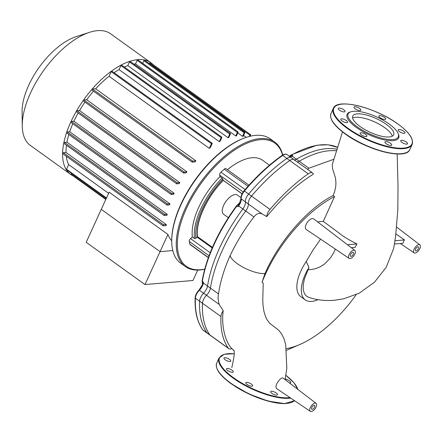 <?xml version="1.0" encoding="UTF-8"?>
<svg xmlns="http://www.w3.org/2000/svg" width="442" height="442" viewBox="0 0 442 442"><rect width="100%" height="100%" fill="white"/><g stroke="black" fill="none" stroke-linecap="round" stroke-linejoin="round"><path stroke-width="0.66" d="M392.258 136.197A22.514 7.497 24.6 0 0 377.628 123.373A22.514 7.497 24.6 0 0 355.606 117.268A22.514 7.497 24.6 0 0 352.589 118.036M357.153 113.887A22.514 7.497 24.6 0 0 352.727 116.053A22.514 7.497 24.6 0 0 364.794 129.534A22.514 7.497 24.6 0 0 389.242 136.965A22.514 7.497 24.6 0 0 393.673 134.799A22.514 7.497 24.6 0 0 381.601 121.318A22.514 7.497 24.6 0 0 357.153 113.887M351.086 111.738L350.147 112.019A28.365 9.448 24.6 0 0 358.191 128.744A28.365 9.448 24.6 0 0 393.104 140.639A28.365 9.448 24.6 0 0 398.408 134.114L398.01 133.219A27.581 9.183 24.6 0 0 379.164 118.091A27.581 9.183 24.6 0 0 353.545 111.296A27.581 9.183 24.6 0 0 351.086 111.738A27.581 9.183 24.6 0 0 358.91 127.992A27.581 9.183 24.6 0 0 392.85 139.556A27.581 9.183 24.6 0 0 398.01 133.219M401.949 142.407A3.74 1.249 24.6 0 0 405.364 143.976A3.74 1.249 24.6 0 0 407.53 143.777A3.74 1.249 24.6 0 0 406.303 142.037A3.74 1.249 24.6 0 0 402.889 140.462A3.74 1.249 24.6 0 0 400.723 140.661A3.74 1.249 24.6 0 0 401.949 142.407M401.955 132.926A3.74 1.249 24.6 0 0 405.01 132.998A3.74 1.249 24.6 0 0 401.259 129.954A3.74 1.249 24.6 0 0 398.203 129.882A3.74 1.249 24.6 0 0 401.955 132.926M384.932 119.456A3.74 1.249 24.6 0 0 385.673 119.091A3.74 1.249 24.6 0 0 383.662 116.854A3.74 1.249 24.6 0 0 379.601 115.616A3.74 1.249 24.6 0 0 378.866 115.975A3.74 1.249 24.6 0 0 380.871 118.218A3.74 1.249 24.6 0 0 384.932 119.456M360.86 109.876A3.74 1.249 24.6 0 0 357.517 107.329A3.74 1.249 24.6 0 0 354.031 107.091A3.74 1.249 24.6 0 0 354.009 107.423A3.74 1.249 24.6 0 0 357.346 109.97A3.74 1.249 24.6 0 0 360.838 110.207A3.74 1.249 24.6 0 0 360.86 109.876M343.832 109.798A3.74 1.249 24.6 0 0 340.417 108.229A3.74 1.249 24.6 0 0 338.252 108.428A3.74 1.249 24.6 0 0 339.478 110.168A3.74 1.249 24.6 0 0 342.887 111.743A3.74 1.249 24.6 0 0 345.058 111.544A3.74 1.249 24.6 0 0 343.832 109.798M343.821 119.274A3.74 1.249 24.6 0 0 340.765 119.202A3.74 1.249 24.6 0 0 344.517 122.246A3.74 1.249 24.6 0 0 347.572 122.318A3.74 1.249 24.6 0 0 343.821 119.274M360.843 132.749A3.74 1.249 24.6 0 0 360.108 133.108A3.74 1.249 24.6 0 0 362.114 135.351A3.74 1.249 24.6 0 0 366.175 136.584A3.74 1.249 24.6 0 0 366.915 136.224A3.74 1.249 24.6 0 0 364.904 133.987A3.74 1.249 24.6 0 0 360.843 132.749M384.921 142.33A3.74 1.249 24.6 0 0 388.258 144.877A3.74 1.249 24.6 0 0 391.745 145.114A3.74 1.249 24.6 0 0 391.767 144.783A3.74 1.249 24.6 0 0 388.43 142.236A3.74 1.249 24.6 0 0 384.943 141.998A3.74 1.249 24.6 0 0 384.921 142.33M285.223 379.153A3.74 1.249 -155.4 0 1 286.974 379.573A3.74 1.249 -155.4 0 1 290.726 382.617A3.74 1.249 -155.4 0 1 289.455 382.971M229.547 359.418A3.74 1.249 -155.4 0 1 230.774 361.158A3.74 1.249 -155.4 0 1 228.608 361.357A3.74 1.249 -155.4 0 1 225.193 359.788A3.74 1.249 -155.4 0 1 223.967 358.042A3.74 1.249 -155.4 0 1 226.133 357.843A3.74 1.249 -155.4 0 1 229.547 359.418M229.536 368.893A3.74 1.249 -155.4 0 1 233.288 371.937A3.74 1.249 -155.4 0 1 230.232 371.866A3.74 1.249 -155.4 0 1 226.481 368.821A3.74 1.249 -155.4 0 1 229.536 368.893M246.559 382.369A3.74 1.249 -155.4 0 1 250.625 383.606A3.74 1.249 -155.4 0 1 252.631 385.844A3.74 1.249 -155.4 0 1 251.89 386.203A3.74 1.249 -155.4 0 1 247.829 384.971A3.74 1.249 -155.4 0 1 245.824 382.728A3.74 1.249 -155.4 0 1 246.559 382.369M270.637 391.949A3.74 1.249 -155.4 0 1 270.659 391.618A3.74 1.249 -155.4 0 1 274.145 391.855A3.74 1.249 -155.4 0 1 277.482 394.402A3.74 1.249 -155.4 0 1 277.46 394.734A3.74 1.249 -155.4 0 1 273.974 394.496A3.74 1.249 -155.4 0 1 270.637 391.949M349.092 258.382L306.151 229.409A6.47 3.1 -54.3 0 1 306.129 224.453A6.47 3.1 -54.3 0 1 313.704 218.906L354.838 250.387A4.923 2.359 125.7 0 0 349.075 254.609A4.923 2.359 125.7 0 0 349.092 258.382A4.923 2.359 125.7 0 0 354.799 254.122A4.923 2.359 125.7 0 0 354.838 250.387M311.798 407.441A2.365 1.133 -54.3 0 1 314.555 405.408A2.365 1.133 -54.3 0 1 314.549 407.209A2.365 1.133 -54.3 0 1 311.792 409.248A2.365 1.133 -54.3 0 1 311.798 407.441M350.561 254.482A2.365 1.133 -54.3 0 1 353.318 252.448A2.365 1.133 -54.3 0 1 353.313 254.249A2.365 1.133 -54.3 0 1 350.556 256.283A2.365 1.133 -54.3 0 1 350.561 254.482M415.624 248.973A2.365 1.133 -54.3 0 1 418.381 246.934A2.365 1.133 -54.3 0 1 418.375 248.741A2.365 1.133 -54.3 0 1 415.618 250.774A2.365 1.133 -54.3 0 1 415.624 248.973M395.817 233.84L404.502 239.929A5.31 2.541 125.7 0 0 403.507 241.636A5.31 2.541 125.7 0 0 402.955 243.304L394.546 244.017M419.861 248.614A4.923 2.359 125.7 0 0 419.9 244.879A4.923 2.359 125.7 0 0 414.132 249.1A4.923 2.359 125.7 0 0 414.148 252.874A4.923 2.359 125.7 0 0 419.861 248.614M312.599 172.971A7.879 3.774 -54.3 0 1 313.317 173.955A7.879 3.774 125.7 0 0 313.395 174.142L313.378 174.148C297.002 184.32 281.46 198.469 266.753 216.586A7.879 3.774 -54.3 0 1 269.996 209.409A119.379 57.206 -54.3 0 1 308.234 173.817A7.879 3.774 -54.3 0 1 312.599 172.971L291.228 157.612A7.879 3.774 125.7 0 0 286.869 158.451A119.379 57.206 125.7 0 0 248.631 194.049A7.879 3.774 125.7 0 0 245.42 201.9A7.879 3.774 -54.3 0 1 242.829 208.972A109.528 52.482 125.7 0 0 207.541 286.051A7.879 3.774 -54.3 0 1 203.602 293.234A7.879 3.774 125.7 0 0 199.591 301.162A119.379 57.206 125.7 0 0 207.005 332.887A7.879 3.774 125.7 0 0 207.442 333.323L228.807 348.688A7.879 3.774 -54.3 0 1 228.376 348.252A119.379 57.206 -54.3 0 1 220.956 316.522A7.879 3.774 -54.3 0 1 223.216 310.732C220.912 327.898 226.514 343.71 231.879 348.594A7.879 3.774 -54.3 0 1 228.807 348.688M337.163 149.285A109.528 52.482 125.7 0 0 296.328 159.181A7.879 3.774 -54.3 0 1 294.422 159.905M347.484 244.757L356.937 243.956L355.053 247.365L351.302 247.68M317.566 221.862L323.262 221.376L338.981 232.978C342.439 235.984 348.423 239.647 356.937 243.956M395.076 240.73L404.502 239.929M319.776 240.349L312.798 250.371L306.223 261.542A33.686 16.144 125.7 0 0 300.798 296.692L305.262 299.903A33.686 16.144 -54.3 0 1 308.986 267.393L304.367 279.095L303.151 285.631L303.262 289.853L304.405 293.61L306.223 295.93L308.533 297.239M285.742 344.738L283.946 338.611L281.361 333.522L278.637 330.196L269.708 323.268L267.09 319.831L265.576 316.737L263.918 311.306L263.051 305.682L262.763 299.554L263.222 283.808L262.719 282.405L262.045 282.267A92.864 44.498 -54.3 0 1 334.572 196.552L323.262 221.376M356.208 294.648A92.864 44.498 -54.3 0 1 286.416 348.616M306.223 261.542L308.986 267.393M333.925 159.236L308.897 168.22L307.477 169.292M266.753 216.586L262.382 214.099C259.327 212.569 256.509 213.525 253.935 216.956C244.382 229.37 236.453 242.249 230.133 255.581C224.1 269.084 220.227 281.869 218.503 293.936C217.823 296.913 218.05 300.411 219.171 304.428L223.216 310.732M262.045 282.267L264.962 273.57A21.393 7.127 -155.4 0 1 233.746 260.78A21.393 7.127 -155.4 0 1 230.133 255.581M264.962 273.57C279.222 240.973 307.776 208.458 333.124 195.508L334.572 191.867L335.716 186.684L335.948 183.121L335.539 178.17L332.577 168.761L332.224 164.673M234.028 350.849L231.591 348.274M310.328 411.342L277.189 388.988C273.012 386.617 281.239 376.153 283.173 378.164L316.08 403.347A4.923 2.359 125.7 0 0 310.312 407.568A4.923 2.359 125.7 0 0 310.328 411.342A4.923 2.359 125.7 0 0 313.146 410.712A4.923 2.359 125.7 0 0 316.201 406.701A4.923 2.359 125.7 0 0 316.08 403.347M333.124 195.508L334.572 196.552M318.041 299.67A33.686 16.144 -54.3 0 1 305.262 299.903M72.853 175.728A68.753 32.946 -54.3 0 1 70.665 174.408A68.753 32.946 -54.3 0 1 76.797 110.511A68.753 32.946 -54.3 0 1 137.788 59.648A68.753 32.946 -54.3 0 1 150.937 62.77A68.753 32.946 -54.3 0 1 152.888 64.427M70.665 174.408L30.349 145.418A68.753 32.946 -54.3 0 1 22.255 125.865A68.753 32.946 -54.3 0 1 89.505 32.332A68.753 32.946 -54.3 0 1 97.467 30.658A68.753 32.946 -54.3 0 1 110.616 33.78L150.937 62.77M89.505 32.332L75.902 36.741A55.001 26.354 125.7 0 0 22.1 111.566L22.255 125.865M243.564 135.44L246.255 137.374M242.509 136.302A63.825 30.586 -54.3 0 1 243.106 136.44L244.802 132.727A0.591 0.282 -54.3 0 0 244.807 132.28A0.591 0.282 -54.3 0 0 244.117 132.788L242.509 136.302L237.802 132.915M236.089 135.937A63.825 30.586 -54.3 0 1 236.431 135.915L238.056 132.362A0.591 0.282 -54.3 0 0 238.056 131.915A0.591 0.282 -54.3 0 0 237.365 132.423L235.741 135.97A63.825 30.586 -54.3 0 1 236.089 135.937M144.982 284.565L86.19 242.293L109.141 192.176L167.932 234.448L160.065 251.636L172.805 250.553L160.065 251.636L101.268 209.359L160.065 251.636L144.982 284.565L192.955 280.504L197.723 270.09M105.815 199.43L71.217 174.551A0.591 0.282 -54.3 0 1 71.223 174.104L71.571 173.33M133.904 64.101A63.825 30.586 -54.3 0 1 135.506 63.902L235.741 135.97M228.028 137.722A63.825 30.586 -54.3 0 1 228.801 137.462L230.415 133.948A0.591 0.282 125.7 0 0 230.415 133.495A0.591 0.282 125.7 0 0 229.724 134.003L228.028 137.722L127.793 65.648L129.489 61.935A0.591 0.282 -54.3 0 1 130.18 61.427L230.415 133.495M124.301 67.007A63.825 30.586 -54.3 0 1 127.793 65.648M219.293 141.683A63.825 30.586 -54.3 0 1 220.177 141.202L221.829 137.584A0.591 0.282 125.7 0 0 221.834 137.13A0.591 0.282 125.7 0 0 221.144 137.644L219.293 141.683L119.058 69.615L120.909 65.571A0.591 0.282 -54.3 0 1 121.6 65.062L221.834 137.13M114.064 72.687A63.825 30.586 -54.3 0 1 119.058 69.615M209.315 148.374A63.825 30.586 -54.3 0 1 210.331 147.589L212.138 143.656A0.591 0.282 125.7 0 0 212.138 143.202A0.591 0.282 125.7 0 0 211.447 143.711L209.315 148.374L109.08 76.3L111.213 71.643A0.591 0.282 -54.3 0 1 111.903 71.134L212.138 143.202M92.041 90.069A0.591 0.282 -54.3 0 1 91.925 90.041L192.16 162.115A0.591 0.282 -54.3 0 0 192.276 162.142L194.944 161.916A63.825 30.586 -54.3 0 1 195.9 160.86L95.665 88.787A63.825 30.586 -54.3 0 1 109.08 76.3M83.477 100.991A0.591 0.282 -54.3 0 1 83.367 100.964L183.601 173.037A0.591 0.282 -54.3 0 0 183.712 173.065L186.165 172.855A63.825 30.586 -54.3 0 1 186.916 171.816L86.687 99.748A63.825 30.586 -54.3 0 1 93.522 91.19M76.571 111.776A0.591 0.282 -54.3 0 1 76.455 111.749L176.69 183.822A0.591 0.282 -54.3 0 0 176.8 183.85L179.187 183.645A63.825 30.586 -54.3 0 1 179.783 182.623L79.549 110.55A63.825 30.586 -54.3 0 1 84.98 102.13M71.051 122.44A0.591 0.282 -54.3 0 1 70.935 122.417L171.17 194.486A0.591 0.282 -54.3 0 0 171.286 194.513L173.689 194.309A63.825 30.586 -54.3 0 1 174.154 193.298L73.919 121.224A63.825 30.586 -54.3 0 1 78.157 112.97M169.932 203.85L167.551 204.055A0.591 0.282 125.7 0 0 167.026 204.491A0.591 0.282 125.7 0 0 166.977 205.038A0.591 0.282 125.7 0 0 167.087 205.066L169.606 204.856A63.825 30.586 -54.3 0 1 169.932 203.85L69.698 131.782A63.825 30.586 -54.3 0 1 72.792 123.749M167.198 214.282L164.744 214.492A0.591 0.282 125.7 0 0 164.225 214.928A0.591 0.282 125.7 0 0 164.17 215.475A0.591 0.282 125.7 0 0 164.28 215.503L167.026 215.271A63.825 30.586 -54.3 0 1 167.198 214.282L66.969 142.208A63.825 30.586 -54.3 0 1 68.847 134.484M166.264 224.558L163.595 224.785A0.591 0.282 125.7 0 0 163.07 225.221A0.591 0.282 125.7 0 0 163.015 225.774A0.591 0.282 125.7 0 0 163.131 225.801L166.291 225.53A63.825 30.586 -54.3 0 1 166.264 224.558L66.029 152.49A63.825 30.586 -54.3 0 1 66.482 145.236M108.616 193.32L68.659 164.59A63.825 30.586 -54.3 0 1 66.272 156.208M167.932 234.448A63.825 30.586 125.7 0 0 171.728 240.702M106.323 198.32L66.521 169.7A0.591 0.282 -54.3 0 1 66.527 169.253L68.659 164.59M62.897 153.728A0.591 0.282 -54.3 0 1 62.781 153.7A0.591 0.282 -54.3 0 1 62.836 153.153A0.591 0.282 -54.3 0 1 63.361 152.717L66.029 152.49M64.051 143.429A0.591 0.282 -54.3 0 1 63.935 143.407A0.591 0.282 -54.3 0 1 63.991 142.854A0.591 0.282 -54.3 0 1 64.515 142.418L66.969 142.208M66.852 132.998A0.591 0.282 -54.3 0 1 66.742 132.97A0.591 0.282 -54.3 0 1 66.792 132.418A0.591 0.282 -54.3 0 1 67.317 131.981L69.698 131.782M70.935 122.417A0.591 0.282 -54.3 0 1 70.991 121.865A0.591 0.282 -54.3 0 1 71.516 121.428L73.919 121.224M171.17 194.486A0.591 0.282 -54.3 0 1 171.225 193.939A0.591 0.282 -54.3 0 1 171.75 193.502L174.154 193.298M76.455 111.749A0.591 0.282 -54.3 0 1 76.51 111.202A0.591 0.282 -54.3 0 1 77.035 110.765L79.549 110.55M176.69 183.822A0.591 0.282 -54.3 0 1 176.739 183.27A0.591 0.282 -54.3 0 1 177.264 182.833L179.783 182.623M83.367 100.964A0.591 0.282 -54.3 0 1 83.416 100.417A0.591 0.282 -54.3 0 1 83.941 99.98L86.687 99.748M183.601 173.037A0.591 0.282 -54.3 0 1 183.651 172.49A0.591 0.282 -54.3 0 1 184.176 172.048L186.916 171.816M91.925 90.041A0.591 0.282 -54.3 0 1 91.98 89.494A0.591 0.282 -54.3 0 1 92.505 89.057L95.665 88.787M192.16 162.115A0.591 0.282 -54.3 0 1 192.215 161.568A0.591 0.282 -54.3 0 1 192.74 161.126L195.9 160.86M249.354 136.451L249.929 135.202A0.591 0.282 -54.3 0 1 250.614 134.694A0.591 0.282 -54.3 0 1 250.614 135.147L250.1 136.263M135.506 63.902L137.136 60.35A0.591 0.282 -54.3 0 1 137.821 59.841L238.056 131.915M142.683 63.339L143.882 60.714A0.591 0.282 -54.3 0 1 144.573 60.206L244.807 132.28M149.435 63.703L149.694 63.134A0.591 0.282 -54.3 0 1 150.379 62.626L250.614 134.694M240.962 197.624L237.448 195.093A11.818 5.663 125.7 0 0 235.188 194.557A11.818 5.663 125.7 0 0 224.702 203.303A11.818 5.663 125.7 0 0 223.646 214.287L228.343 217.663M204.707 269.145A75.842 36.343 -54.3 0 1 200.778 269.714A75.842 36.343 -54.3 0 1 186.447 208.425A75.842 36.343 -54.3 0 1 260.316 139.666A75.842 36.343 -54.3 0 1 282.543 155.114M282.725 155.004A76.632 36.719 125.7 0 0 274.72 142.07A76.632 36.719 125.7 0 0 260.067 138.589A76.632 36.719 125.7 0 0 192.088 195.287A76.632 36.719 125.7 0 0 185.248 266.504A76.632 36.719 125.7 0 0 199.906 269.985A76.632 36.719 125.7 0 0 204.679 269.239M185.248 266.504L180.756 263.272A76.632 36.719 -54.3 0 1 171.734 241.481A76.632 36.719 -54.3 0 1 246.697 137.224A76.632 36.719 -54.3 0 1 255.57 135.357A76.632 36.719 -54.3 0 1 270.228 138.838L274.72 142.07M246.697 137.224L245.918 137.479A75.842 36.343 125.7 0 0 171.728 240.663L171.734 241.481M208.326 257.658L190.137 244.581A2.365 1.133 -54.3 0 1 189.889 244.177L189.259 241.476A2.365 1.133 -54.3 0 1 190.568 238.614L192.342 236.967A54.764 26.244 -54.3 0 1 220 176.546L219.657 175.076A2.365 1.133 -54.3 0 1 220.972 172.214L224.227 169.181A2.365 1.133 -54.3 0 1 225.923 168.612L248.984 185.192M269.454 165.214L262.52 160.225A54.764 26.244 125.7 0 0 227.448 169.706M220 176.546L222.105 178.06L223.193 180.214A0.983 0.47 125.7 0 0 223.21 180.259L223.293 180.353C206.889 196.751 195.353 222.166 197.491 236.674L197.193 237.083A0.983 0.47 125.7 0 0 197.138 237.133L195.828 238.348L194.447 238.481L192.342 236.967M238.299 205.823L239.47 203.248A0.79 0.343 -129 0 0 239.757 203.386M236.625 205.812L238.017 206.79A109.528 52.482 -54.3 0 1 238.636 205.955L245.708 211.044A109.528 52.482 125.7 0 0 210.42 288.123L203.342 283.035A109.528 52.482 -54.3 0 1 203.469 282.245L202.53 283.935A7.879 3.774 125.7 0 0 202.69 284.234M245.708 211.044A7.879 3.774 125.7 0 0 248.299 203.972L241.222 198.883A7.879 3.774 125.7 0 1 239.619 204.464A7.879 3.774 125.7 0 1 238.636 205.955L240.989 198.513A0.79 0.613 173.2 0 0 241.222 198.883A7.879 3.774 -54.3 0 1 244.432 191.027L244.056 190.839C241.879 193.519 240.857 196.077 240.989 198.513M290.499 156.606L290.018 156.739M290.388 156.65L291.88 155.949L289.786 156.573M290.223 156.882A7.879 3.774 125.7 0 0 290.924 156.711A7.879 3.774 125.7 0 0 292.129 156.159A0.79 0.475 -119.9 0 0 291.974 156.076L292.847 155.755L291.88 155.949M336.66 150.81A109.528 52.482 125.7 0 0 299.206 161.247L292.129 156.159A109.528 52.482 -54.3 0 1 292.847 155.755L291.72 154.943A0.79 0.481 -119.4 0 0 291.234 154.86L289.344 156.253M297.295 161.971A7.879 3.774 125.7 0 0 299.206 161.247M248.299 203.972A7.879 3.774 -54.3 0 1 251.509 196.115A119.379 57.206 -54.3 0 1 289.748 160.523A7.879 3.774 -54.3 0 1 294.107 159.678A7.879 3.774 -54.3 0 1 294.825 160.661M203.088 282.731A0.79 0.652 -147.5 0 1 203.209 282.913L203.469 282.245L202.348 281.438A109.528 52.482 -54.3 0 1 236.895 205.978A7.879 3.774 -54.3 0 1 239.47 203.248A7.879 3.774 125.7 0 1 240.028 202.823M202.563 284.891L203.209 282.913A0.79 0.503 -171.1 0 0 203.342 283.035A7.879 3.774 125.7 0 1 202.988 284.471A7.879 3.774 125.7 0 1 199.403 290.217L206.48 295.306A7.879 3.774 125.7 0 0 210.42 288.123M202.712 284.145L202.712 284.145A0.79 0.669 -24 0 0 202.53 283.935A7.879 3.774 -54.3 0 1 202.348 281.438A0.79 0.497 9.3 0 1 202.116 281.002C206.486 256.487 217.967 231.404 236.553 205.745L240.271 202.27M198.994 290.223L202.745 284.073A0.79 0.718 -156.9 0 0 202.535 283.366M202.585 329.544A0.79 0.685 -35.5 0 0 202.812 329.87A7.879 3.774 -54.3 0 0 203.243 330.307L210.32 335.395A7.879 3.774 -54.3 0 1 209.884 334.953A119.379 57.206 -54.3 0 1 202.469 303.229A7.879 3.774 -54.3 0 1 206.48 295.306M345.29 133.959A42.946 14.304 24.6 0 0 400.861 153.849M333.329 108.4L331.008 113.467A43.338 14.431 24.6 0 0 345.213 133.639A43.338 14.431 24.6 0 0 401.297 153.711A43.338 14.431 24.6 0 0 409.817 149.545L412.137 144.479C413.916 139.07 409.182 132.241 397.933 124.003C375.86 107.577 336.892 97.643 333.329 108.4A43.338 14.431 24.6 0 0 347.534 128.572A43.338 14.431 24.6 0 0 403.618 148.645A43.338 14.431 24.6 0 0 412.137 144.479M403.491 148.109A42.946 14.304 24.6 0 0 397.861 123.987A42.946 14.304 24.6 0 0 342.285 104.097A42.946 14.304 24.6 0 0 347.92 128.219A42.946 14.304 24.6 0 0 403.491 148.109M234.161 353.782A42.946 14.304 24.6 0 0 233.636 377.833A42.946 14.304 24.6 0 0 289.206 397.728A42.946 14.304 24.6 0 0 290.024 397.645M234.161 353.738L224.238 354.269L219.044 358.02A43.338 14.431 24.6 0 0 233.249 378.192A43.338 14.431 24.6 0 0 289.333 398.264A43.338 14.431 24.6 0 0 290.709 398.109M294.505 400.667L284.67 403.623L268.09 401.109L248.619 393.839L230.928 383.562C219.68 375.324 214.945 368.495 216.724 363.086A43.338 14.431 24.6 0 0 230.928 383.258A43.338 14.431 24.6 0 0 287.013 403.331A43.338 14.431 24.6 0 0 294.483 400.656M231.006 383.579A42.946 14.304 24.6 0 0 286.576 403.469M297.786 389.352A42.946 14.304 24.6 0 0 285.902 375.341M335.373 249.128L333.489 253.155L330.356 258.051L324.638 263.94L320.273 266.786L315.594 268.686L310.715 269.614L307.93 269.703M308.897 168.22L296.328 159.181M308.234 173.817L286.869 158.451M242.829 208.972L253.935 216.956M262.382 214.099L245.42 201.9M218.503 293.936L207.541 286.051M203.602 293.234L219.171 304.428M220.956 316.522L199.591 301.162M269.996 209.409L248.631 194.049M228.376 348.252L207.005 332.887M71.223 174.104L105.97 199.088M66.527 169.253L106.478 197.983M63.361 152.717L163.595 224.785M64.515 142.418L164.744 214.492M67.317 131.981L167.551 204.055M71.516 121.428L171.75 193.502M77.035 110.765L177.264 182.833M83.941 99.98L184.176 172.048M92.505 89.057L192.74 161.126M111.213 71.643L211.447 143.711M143.882 60.714L244.117 132.788M149.694 63.134L249.929 135.202M137.136 60.35L237.365 132.423M120.909 65.571L221.144 137.644M129.489 61.935L229.724 134.003M223.21 180.259A51.808 24.824 125.7 0 0 197.193 237.083M195.828 238.348A53.78 25.769 -54.3 0 1 222.939 179.132M222.105 178.06A54.764 26.244 125.7 0 0 194.447 238.481M242.094 193.8L223.193 180.214M219.657 175.076L243.177 191.988M197.138 237.133L212.16 247.934M224.227 169.181L248.006 186.281M220.972 172.214L245.128 189.585M190.568 238.614L210.188 252.719M189.259 241.476L209.044 255.703M189.889 244.177L208.392 257.482M289.665 156.485A7.879 3.774 -54.3 0 1 291.72 154.943A109.528 52.482 -54.3 0 1 337.765 147.435L328.102 144.799L316.881 145.208L291.234 154.86M239.326 204.182A0.79 0.359 25.3 0 1 238.774 204.226M251.509 196.115L244.432 191.027A119.379 57.206 -54.3 0 1 282.67 155.435A0.79 0.409 -125 0 0 282.195 155.346C268.896 164.7 256.183 176.529 244.056 190.839M289.748 160.523L282.67 155.435A7.879 3.774 -54.3 0 1 287.035 154.59L294.107 159.678M203.243 330.307L202.674 329.732C197.115 321.804 194.613 311.135 195.16 297.72C195.403 295.085 196.684 292.538 198.994 290.074L199.403 290.217A7.879 3.774 -54.3 0 0 195.392 298.14L202.469 303.229M195.16 297.72A0.79 0.558 2.5 0 0 195.392 298.14A119.379 57.206 -54.3 0 0 202.812 329.87L209.884 334.953M331.008 113.467C329.229 118.876 333.964 125.705 345.213 133.943C367.285 150.368 406.259 160.302 409.817 149.545M216.724 363.086L219.044 358.02M297.991 389.507L293.963 382.766L285.908 375.308M419.9 244.879L396.391 226.884M414.148 252.874L400.308 243.531M319.748 240.393L320.456 239.061M297.996 345.268L286.637 350.263M231.807 367.589C234.254 356.882 234.884 351.075 233.708 350.163M285.123 379.661L286.803 368.241L285.714 344.622M332.213 164.695L342.511 131.915M397.17 153.982L398.027 186.723L397.811 209.911L395.584 236.453L393.678 248.387L386.242 267.244L374.529 282.156L359.307 293.145L343.749 298.792L334.937 300.195C325.522 301.085 316.71 300.096 308.499 297.228M164.17 215.475L63.935 143.407M163.015 225.774L62.781 153.7M166.977 205.038L66.742 132.97M250.26 135.915L250.586 136.153M242.061 193.872L223.265 180.358M197.486 236.641L212.403 247.365M202.679 284.272L202.116 281.002M282.195 155.346C284.096 154.026 285.709 153.777 287.035 154.59"/></g></svg>
